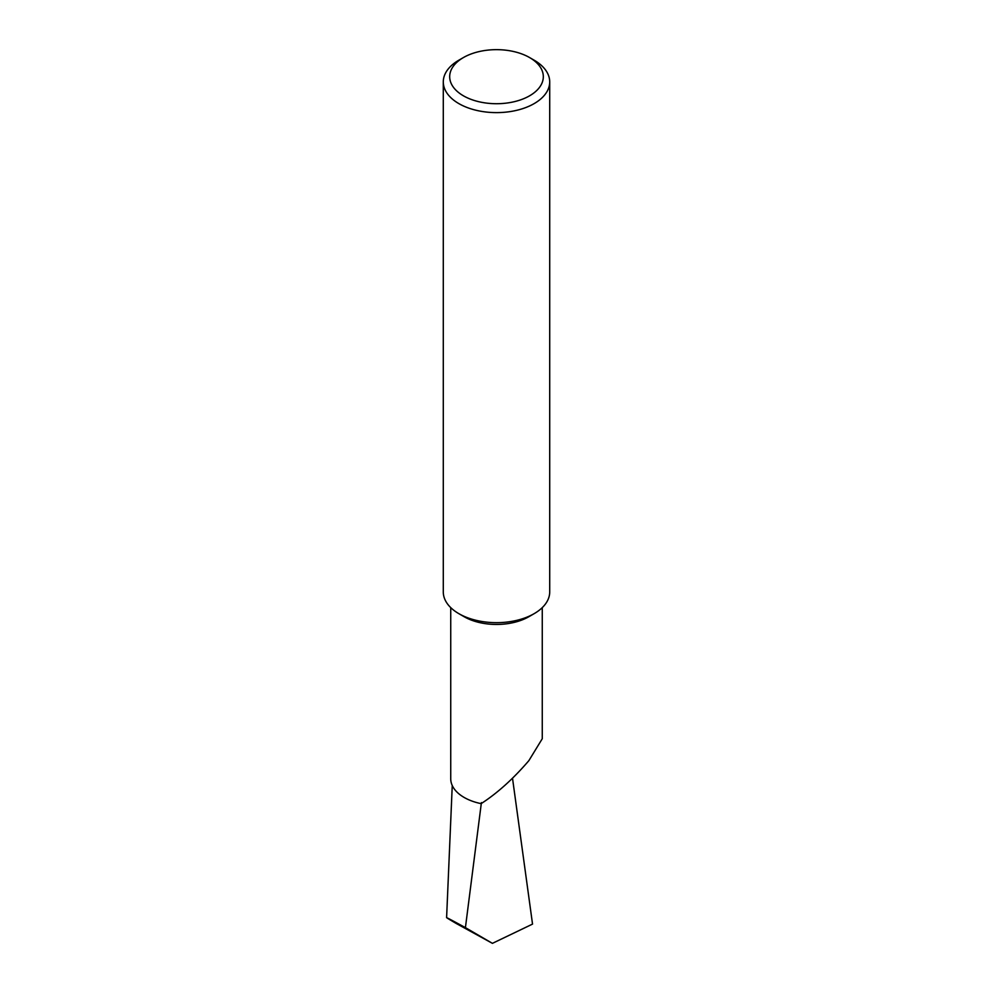 <?xml version="1.0" encoding="UTF-8"?>
<svg xmlns="http://www.w3.org/2000/svg" width="993" height="993" viewBox="0 0 993 993"><rect width="100%" height="100%" fill="white"/><g stroke="black" fill="none" stroke-linecap="round" stroke-linejoin="round"><path stroke-width="1.49" d="M549.712 81.898L549.712 591.952A53.212 30.721 180 0 1 534.122 613.674L528.859 616.715A45.765 26.414 180 0 1 464.141 616.715L458.878 613.674A53.212 30.721 180 0 1 443.288 591.952L443.288 81.898A53.212 30.721 180 0 1 458.878 60.176L463.396 57.569A46.82 27.034 0 0 0 463.396 95.8A46.82 27.034 0 0 0 529.604 95.8A46.82 27.034 0 0 0 529.604 57.569L534.122 60.176A53.212 30.721 180 0 1 549.712 81.898A53.212 30.721 180 0 1 516.856 110.285A53.212 30.721 180 0 1 458.878 103.62A53.212 30.721 180 0 1 443.288 81.898M542.265 607.629L542.265 738.73L528.859 760.65C513.319 778.773 497.406 793.109 481.133 803.647A45.765 26.414 180 0 1 450.735 778.76L450.735 607.629M528.859 616.715L534.122 613.674A53.212 30.721 180 0 1 458.878 613.674M512.512 778.227L532.533 924.098L492.416 943.35L456.097 923.403C441.326 914.752 444.43 916.167 465.419 927.636L492.416 943.35M481.406 802.592L465.419 927.636M452.249 785.5L446.602 917.656L456.097 923.403M534.122 60.176L529.604 57.569A46.82 27.034 0 0 0 463.396 57.569"/></g></svg>
